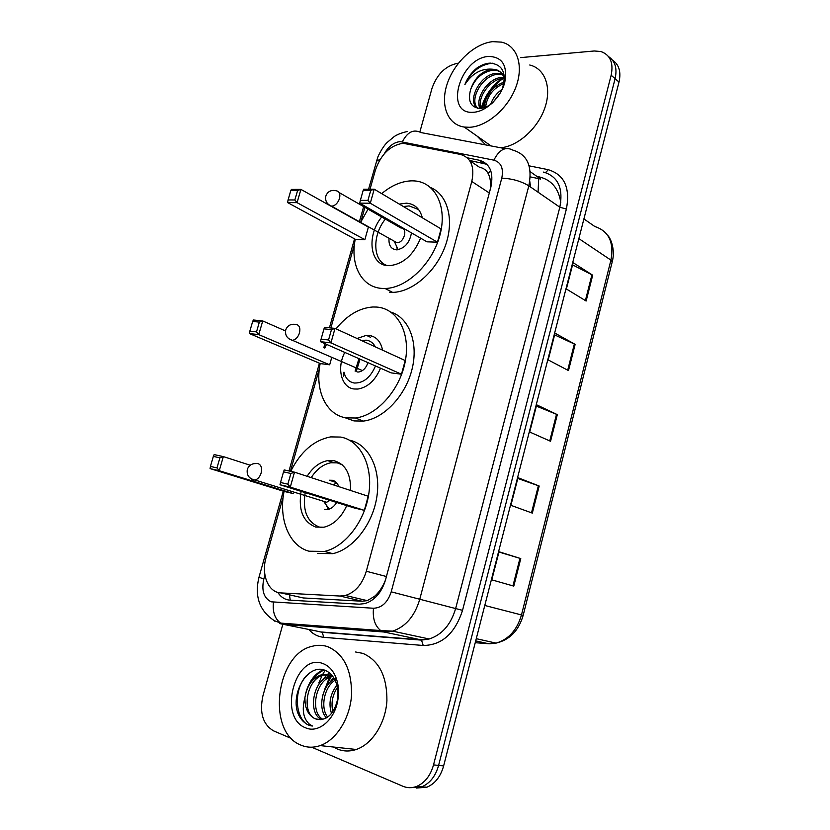 <?xml version="1.0" encoding="UTF-8"?>
<svg xmlns="http://www.w3.org/2000/svg" width="830" height="830" viewBox="0 0 830 830"><rect width="100%" height="100%" fill="white"/><g stroke="black" fill="none" stroke-linecap="round" stroke-linejoin="round"><path stroke-width="1.25" d="M283.196 496.859L266.067 557.563C260.942 574.464 268.329 592.651 280.965 592.911L340.01 596.033L345.415 595.463C355.344 592.267 362.305 584.206 366.31 571.258L471.793 181.469C474.843 166.706 471.067 157.69 460.484 154.432L403.069 143.279C390.256 145.312 381.043 154.204 375.451 169.984L370.024 189.209M490.084 190.091L490.323 188.483C490.935 182.465 490.24 177.527 488.237 173.657C486.525 170.233 483.579 168.085 479.418 167.214L469.759 160.688M298.344 596.843L303.282 597.953L362.15 601.231L367.296 600.64L374.558 596.345C378.739 592.641 382.194 587.671 384.902 581.436L385.566 579.734M365.2 206.307L360.811 221.869M354.462 244.362L330.869 327.964M326.273 344.232L325.868 345.654M319.343 368.79L290.417 471.284M322.362 696.432L329.323 677.425M330.226 676.035L330.682 675.361M330.817 675.163L331.263 674.551M481.908 108.211C485.426 95.803 492.512 85.884 503.156 78.477M520.607 57.612L594.249 50.983L600.806 51.502C610.226 54.842 613.681 62.758 611.16 75.24L433.519 764.897C430.459 775.697 424.836 782.866 416.67 786.404C411.96 788.178 407.354 788.116 402.851 786.238L311.675 747.187M419.866 131.939L431.963 88.447C437.016 74.14 445.606 65.746 457.724 63.267L458.419 63.205M291.569 738.576L273.423 730.805C262.871 724.383 259.354 712.773 262.892 695.976L283.123 623.278M608.556 56.616C615.175 61.088 617.364 68.433 615.103 78.674L438.603 765.405C435.563 776.164 429.961 783.292 421.806 786.809L411.12 787.66L421.806 786.809C429.961 783.292 435.563 776.164 438.603 765.405L615.103 78.674C617.364 68.433 615.175 61.088 608.556 56.616M277.78 592.381C280.903 597.175 285.001 599.779 290.075 600.173L359.307 604.178L364.868 603.597C374.766 600.432 381.665 592.464 385.577 579.693L490.872 187.144C493.84 172.495 490.001 163.531 479.356 160.252L467.259 157.793M469.593 160.449L486.899 164.309M332.052 675.444L331.471 676.294M331.212 676.689L327.362 683.837M612.467 60.092C619.066 64.564 621.255 71.888 619.004 82.077L443.635 765.914C440.616 776.621 435.034 783.717 426.89 787.214L416.255 788.064M513.791 586.115L491.806 579.848L499.006 551.753L520.773 558.59L513.791 586.115M568.488 370.585L548.194 359.919L555.052 333.183L575.138 344.367L568.488 370.585M586.136 301.02L566.382 288.985L573.125 262.674L592.693 275.218L586.136 301.02M532.321 513.106L510.907 505.325L517.993 477.696L539.189 486.027L532.321 513.106M550.549 441.27L529.706 432.025L536.678 404.843L557.314 414.627L550.549 441.27M536.356 406.098L557.314 414.627M517.796 478.464L539.189 486.027M572.565 264.843L592.693 275.218M554.606 334.895L575.138 344.367M498.934 552.033L520.773 558.59M469.375 127.291L464.198 127.042C447.339 124.604 440.025 104.86 447.246 83.695C454.28 62.52 474.573 43.471 492.719 41.656L501.517 42.133C517.256 45.536 524.021 65.705 515.845 87.212C507.836 108.74 486.702 126.679 469.375 127.291M485.643 144.908L477.115 136.12M488.694 56.43C502.389 56.855 507.742 65.539 504.744 82.502C500.739 97.722 485.851 111.739 473.463 112.268C443.708 114.986 459.519 57.882 488.694 56.43M504.339 76.433C502.669 73.341 500.168 71.38 496.828 70.529L493.124 70.187C482.645 71.805 475.144 78.248 470.62 89.505C467.632 101.239 470.776 107.547 480.062 108.398C484.046 108.211 488.061 106.489 492.107 103.242M502.202 89.36C506.912 73.351 502.949 64.605 490.312 63.111C485.841 63.288 481.358 64.958 476.845 68.102C471.419 72.532 467.435 78.02 464.883 84.556C471.959 73.631 480.923 68.485 491.775 69.149L495.489 69.481L496.828 70.529M504.422 79.556C503.354 74.244 500.376 70.892 495.489 69.481M502.7 74.835L498.457 74.337C482.759 74.181 468.338 100.212 477.873 108.284M504.163 75.022L503.022 74.41M502.212 74.078L497.129 73.31C480.508 73.165 466.118 101.571 477.686 108.253M504.173 78.435L503.737 78.445C490.53 78.321 476.742 97.826 480.933 108.346M503.883 77.439L502.42 77.418C488.652 77.273 474.625 98.293 479.989 108.408M503.966 83.446C493.124 88.25 487.002 96.156 485.602 107.163M504.204 81.994C491.827 86.787 485.187 95.336 484.284 107.641M500.604 92.441L493.228 102.152M502.275 89.194C496.672 93.074 492.792 98.127 490.634 104.362M470.62 89.505C474.698 77.906 481.742 71.121 491.775 69.149M529.748 65.02C545.04 68.548 552.023 87.596 544.781 108.108C537.705 128.629 517.868 146.225 500.698 147.782M492.615 63.215C480.58 64.304 471.336 71.422 464.883 84.556M357.056 338.495L366.372 335.341L368.945 335.393C376.208 336.472 380.752 341.4 382.589 350.187M380.524 368.188C375.305 380.389 367.773 387.34 357.917 389.052L354.068 388.99C341.234 387.579 336.492 367.96 344.782 352.408M336.005 328.846C347.002 315.276 359.297 307.982 372.888 306.986L376.81 307.069C397.269 308.521 410.694 332.602 405.31 361.112C400.164 389.612 377.131 415.508 355.448 418.009L346.048 417.853C325.848 414.793 314.695 389.944 320.173 363.509M324.81 348.133L326.481 344.326M390.92 312.122C408.983 317.703 418.704 342.614 412.033 369.257C405.517 395.9 383.761 418.745 363.374 421.09L353.995 420.924L344.575 417.563M252.673 321.428L249.84 331.139L256.512 331.886L259.344 322.123L252.673 321.428L253.378 319.996L262.726 320.951L258.753 334.625L249.425 333.556L320.349 363.592L329.666 364.806L331.668 357.689M401.471 374.216L405.206 360.542L335.009 328.389L330.931 342.873L401.471 374.216L391.117 372.867L320.494 341.68L330.931 342.873L328.545 339.978L331.461 329.635L323.99 328.856L321.086 339.138L328.545 339.978M355.115 371.166L358.965 358.664M259.344 322.123L262.726 320.951L285.499 330.931M256.512 331.886L258.753 334.625L329.666 364.806M323.99 328.856L324.551 327.321L335.009 328.389L331.461 329.635M321.086 339.138L320.494 341.68M249.84 331.139L249.425 333.556M371.601 336.316L373.376 336.617M361.507 340.528L366.155 340.165C370.19 340.674 373.251 342.915 375.347 346.867M375.492 365.968C370.439 377.598 363.364 383.284 354.254 383.014C348.932 382.028 345.498 378.407 343.962 372.151L343.63 376.602M356.184 371.695L360.054 359.151M368.447 336.306L369.018 336.264M367.949 362.637C366.072 368.084 362.98 371.207 358.664 371.996L357.325 371.975M381.696 193.639C391.542 185.381 401.596 181.116 411.856 180.836L414.17 180.899C435.19 181.936 447.64 206.587 439.942 235.118C432.513 263.65 406.721 288.249 385.037 288.477L381.987 288.415C361.538 287.315 349.98 264.78 355.25 239.248M360.459 222.658L368.551 208.226M399.303 204.097L406.368 203.163C414.595 203.817 419.918 208.683 422.325 217.782M420.592 238.148C413.465 255.09 403.069 264.272 389.415 265.683L388.305 265.662C369.464 265.486 366.196 234.807 382.381 216.174M364.858 239.673L368.396 227.088L300.917 189.396L297.067 202.655L364.858 239.673L355.427 239.341L287.595 202.582L297.067 202.655L294.847 199.978L297.596 190.506L290.822 190.516L288.072 199.937L294.847 199.978M437.472 242.194L441.093 228.935L374.226 189.199L370.284 203.215L437.472 242.194L427.004 241.831L359.701 203.132L370.284 203.215L367.918 200.393L370.751 190.371L363.177 190.392L360.365 200.352L367.918 200.393M430.708 187.601C447.816 194.594 454.643 220.272 445.264 246.002C436.041 271.763 412.479 292.119 392.611 292.368L389.571 292.295M290.822 190.516L291.423 189.416L300.917 189.396L297.596 190.506M363.177 190.392L363.633 189.23L374.226 189.199L370.751 190.371M360.365 200.352L359.701 203.132M288.072 199.937L287.595 202.582M387.288 265.579C372.411 261.191 371.964 234.475 386.064 218.29M403.38 206.514L409.138 205.913L418.611 209.544M389.042 238.335C388.533 245.244 390.961 249.083 396.304 249.83L396.574 249.83C404.625 248.512 409.595 242.868 411.462 232.898M393.773 240.98L396.948 242.702C404.137 243.169 408.277 227.825 400.921 228.011L339.159 192.56M396.387 245.856L397.477 249.799M300.927 745.112C266.088 732.05 276.048 653.677 312.35 646.259C317.61 644.848 322.756 644.993 327.767 646.695C344.004 653.947 351.92 670.173 351.526 695.374C349.97 718.375 336.368 740.028 320.152 745.599C313.47 747.872 307.069 747.706 300.927 745.112M355.634 651.996L362.845 653.366C379.04 660.493 387.071 676.294 386.915 700.769C385.597 723.117 372.317 744.105 356.267 749.469C349.658 751.658 343.298 751.482 337.177 748.94L333.442 747.021M318.834 682.945L322.071 675.568M322.663 674.458L325.111 670.37M331.824 675.34L323.793 675.018C306.073 678.504 301.145 713.686 315.576 718.863L318.129 719.579M306.436 675.62C291.444 691.764 296.186 724.943 312.443 726.022L308.625 725.005C304.517 723.252 301.238 719.994 298.79 715.232C289.089 695.405 307.619 661.987 325.723 670.619C329.987 672.497 333.266 676.056 335.559 681.274C338.038 687.323 338.588 693.859 337.208 700.894C334.137 712.597 328.493 718.842 320.245 719.641L315.151 718.811C308.148 715.273 304.745 708.166 304.942 697.501C306.944 685.476 312.516 677.861 321.687 674.666L323.793 675.018M329.718 674.987L321.687 674.666M332.508 676.326L332.176 676.409C315.338 679.729 309.632 712.42 322.891 719.34M331.533 675.776L330.091 676.066C312.62 679.49 307.536 713.945 321.687 719.558M336.223 679.5L335.517 679.926M335.081 680.206C324.136 687.074 320.121 707.897 327.674 717.11M334.459 678.992C321.967 685.248 317.475 708.893 326.46 717.898M337.395 687.406C332.394 695.281 330.89 703.342 332.872 711.569M336.876 685.124C330.174 694.129 328.379 703.57 331.492 713.447M323.14 663.658C328.389 665.629 332.467 669.779 335.372 676.108C338.64 683.754 339.366 692.251 337.561 701.609C333.982 720.575 317.952 733.513 305.637 727.837C277.386 717.462 295.49 652.079 323.14 663.658M312.443 726.022L309.434 724.237C303.209 718.521 301.715 709.598 304.942 697.501M323.109 669.779C314.726 673.794 308.988 681.43 305.907 692.666M336.804 684.864L335.974 686.244M333.577 677.529L328.058 684.553M329.52 672.923L327.414 674.396M327.186 674.572L320.027 682.841M324.032 670.018C319.114 672.3 315.068 676.004 311.893 681.129M290.708 471.347C300.709 451.562 314.041 440.076 330.714 436.891L340.715 437.068C359.888 440.398 372.815 464.551 368.977 492.657C365.314 520.752 345.301 546.887 324.478 551.431L309.03 551.213C289.099 546.057 278.361 518.781 284.078 491.402M307.121 476.296C312.786 467.373 319.643 462.154 327.684 460.619L334.148 460.733C345.519 464.063 350.976 473.971 350.519 490.468M346.743 505.626C341.244 517.557 333.67 524.747 324.032 527.195L315.732 527.071C303.033 521.997 298.167 510.097 301.114 491.36M284.254 491.453L293.447 493.622L219.255 470.714L210.083 468.587L284.254 491.453M364.349 510.336L368.198 496.236L294.505 472.177L290.282 487.137L364.349 510.336L354.12 507.929L280.001 484.762L290.282 487.137L287.865 484.17L290.874 473.484L283.528 471.865L280.519 482.479L287.865 484.17M349.409 440.159C368.344 443.946 380.908 468.089 376.996 495.842C373.241 523.585 353.424 549.201 332.768 553.662L317.34 553.413M213.341 456.396L210.426 466.408L216.972 467.913L219.898 457.838L213.341 456.396L214.161 454.601L223.343 456.604L250.224 465.225M219.898 457.838L223.343 456.604L219.255 470.714L216.972 467.913M283.528 471.865L284.202 469.925L294.505 472.177L290.874 473.484M280.519 482.479L280.001 484.762M210.426 466.408L210.083 468.587M321.936 527.517L319.446 527.081C307.162 522.205 302.411 510.72 305.191 492.636M311.209 477.624C316.676 469.168 323.254 464.209 330.952 462.756L337.25 462.87L342.064 464.665M324.333 509.475L327.757 509.527C331.253 508.759 334.21 506.404 336.648 502.461M338.796 486.639C337.53 483.133 335.403 481.016 332.425 480.29L329.344 480.228L336.389 482.552M322.86 501.081L324.022 501.922M324.343 502.067L326.647 502.254L329.946 500.376M336.804 483.008L333.038 484.762M325.92 504.526L328.358 509.392M290.251 600.183L289.442 594.83M529.779 181.438L530.546 187.02M488.237 173.657L490.634 170.285M374.62 598.181L374.558 596.345M489.306 192.965L471.793 181.469M386.427 576.518L366.31 571.258M362.15 601.231L340.01 596.033M303.282 597.953L280.965 592.911M264.926 575.034L263.816 578.987C261.357 590.535 263.805 598.15 271.161 601.812L373.479 608.245C381.8 607.923 387.714 602.456 391.21 591.832L501.766 178.17C503.748 168.366 501.123 162.369 493.892 160.159L400.153 141.598C393.825 142.283 388.533 146.35 384.269 153.799M376.447 161.321L380.296 159.153M493.892 160.159C499.172 149.649 505.439 146.288 512.701 150.064C527.289 154.307 532.673 166.228 528.835 185.837L419.679 599.551C414.658 616.223 405.631 626.754 392.611 631.132L384.093 632.014L284.068 624.482L279.482 623.548M316.894 631.091L284.068 624.482L280.633 623.102C274.813 618.765 272.416 611.824 273.454 602.248M529.115 165.844L547.966 169.621C564.286 174.466 570.418 187.611 566.382 209.067L462.538 610.351C454.975 633.518 441.871 645.232 423.227 645.481L323.866 637.326C317.983 636.776 312.931 634.151 308.708 629.441M306.177 626.152L305.409 624.938M611.16 75.24L619.004 82.077M433.519 764.897L443.635 765.914M310.773 626.494L310.046 625.291M501.766 178.17C511.975 178.564 521.001 181.127 528.835 185.837L559.835 207.21C563.456 188.151 558.03 176.437 543.557 172.09C545.248 172.962 546.721 172.132 547.966 169.621M402.394 141.774C407.395 131.991 413.568 128.92 420.903 132.551L505.242 148.643M274.906 621.255L273.506 620.217M258.991 577.203L258.981 577.244C254.374 596.376 259.458 610.839 274.242 620.622L280.633 623.102L380.7 630.551L384.093 632.014L420.748 639.795L429.172 638.986C442.027 634.805 450.856 624.637 455.66 608.494L559.835 207.21L566.382 209.067M323.866 637.326L322.133 632.294L321.376 631.993L420.748 639.795L421.495 640.117L423.227 645.481M391.21 591.832L462.538 610.351M315.576 630.831L322.133 632.294L421.495 640.117L429.172 638.986L392.611 631.132L380.7 630.551C374.942 625.945 372.525 618.506 373.479 608.245M283.289 491.163L258.981 577.244L263.816 578.987M530.183 171.665L540.672 179.052L530.266 176.894M427.792 639.318L427.616 638.644M483.952 163.386L479.356 160.252M560.789 202.479C558.569 188.358 551.421 179.84 539.344 176.925L536.948 176.427M578.863 238.625L610.932 260.122L612.208 261.906L523.17 615.352L521.479 614.947L610.932 260.122C614.159 242.319 608.795 231.124 594.861 226.538L583.905 218.933M489.544 643.79L496.07 643.126C508.572 639.463 517.049 630.074 521.479 614.947L484.782 605.464M475.237 642.7L488.507 643.727L475.704 640.885M539.344 176.925L538.981 177.859M538.701 178.647L538.068 192.207M549.75 440.917L556.515 414.284M567.71 370.18L574.36 343.973M585.389 300.564L591.935 274.782M531.501 512.805L538.38 485.726M512.95 585.876L519.943 558.341M482.562 108.087C484.502 101.084 487.926 94.589 492.854 88.613M481.213 108.315C484.803 95.595 492.045 85.438 502.949 77.833M288.902 338.796L292.492 340.342C295.698 339.657 298.032 337.198 299.474 332.965C300.522 328.068 299.391 325.194 296.103 324.364M328.483 204.491L331.647 206.203C335.227 205.716 337.841 203.143 339.512 198.495C340.497 193.784 339.325 191.201 335.984 190.744C331.046 189.717 327.663 191.481 325.837 196.015C324.966 200.891 326.906 204.284 331.647 206.203L396.948 242.702M324.966 688.392L330.288 677.01M251.158 478.796L253.202 480.02L254.997 480.031C257.829 479.211 259.873 476.877 261.128 473.038C262.218 467.954 261.149 464.79 257.912 463.555M367.296 600.64L345.415 595.463M407.603 131.441C401.627 132.769 397.124 134.512 394.105 136.649L387.133 142.49C382.485 146.92 377.743 156.714 377.608 157.731L368.572 189.209M416.67 786.404L426.89 787.214M363.945 205.581L359.307 222.004M354.545 238.864L329.427 327.819M324.955 343.651L323.814 347.697M319.436 363.198L288.996 470.973M523.17 615.352C518.719 630.655 509.682 639.909 496.07 643.126L476.264 638.675M607.664 235.315C610.787 238.335 615.455 249.861 612.229 261.803M464.198 127.042L491.09 145.945M500.832 73.652L502.16 74.69M355.448 418.009L363.374 421.09M366.372 335.341L370.356 337.198M295.241 324.364C290.521 323.825 287.346 325.692 285.707 329.967C284.887 335.258 287.149 338.713 292.492 340.342L362.409 370.585M385.037 288.477L392.611 292.368M394.499 241.8L398.182 249.706M330.091 676.066L332.176 676.409M335.569 681.274L335.372 676.108M337.208 700.894L337.561 701.609M320.152 745.599L356.267 749.469M327.684 460.619L333.235 462.538M324.478 551.431L332.768 553.662M256.221 463.555C251.749 463.441 248.772 465.423 247.299 469.49C246.52 475.258 249.083 478.765 254.997 480.031L326.647 502.254M324.063 501.974L329.261 509.112"/></g></svg>
